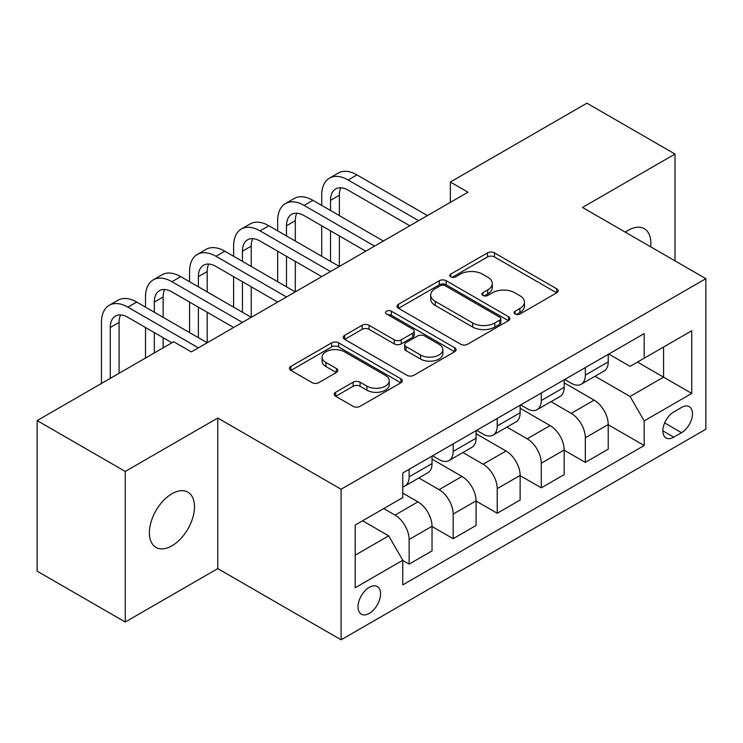 <?xml version="1.0" encoding="UTF-8"?>
<svg xmlns="http://www.w3.org/2000/svg" width="743" height="743" viewBox="0 0 743 743"><rect width="100%" height="100%" fill="white"/><g stroke="black" fill="none" stroke-linecap="round" stroke-linejoin="round"><path stroke-width="1.11" d="M515.122 314.029A3.427 1.978 0 0 0 519.961 314.029L556.711 292.807A4.895 2.823 0 0 0 558.151 290.81A4.895 2.823 0 0 0 556.711 288.813L494.448 252.871A4.895 2.823 0 0 0 487.529 252.871L450.778 274.083A3.427 1.978 0 0 0 449.775 275.486A3.427 1.978 0 0 0 450.778 276.879A3.427 1.978 0 0 0 455.617 276.879L460.381 274.139A15.659 9.037 0 0 1 482.513 274.139L487.705 277.13A15.659 9.037 0 0 1 492.293 283.52A15.659 9.037 0 0 1 487.705 289.909L482.95 292.658A3.427 1.978 0 0 0 481.947 294.061A3.427 1.978 0 0 0 482.95 295.454A3.427 1.978 0 0 0 487.789 295.454L492.544 292.714A15.659 9.037 0 0 1 514.685 292.714L519.877 295.705A15.659 9.037 0 0 1 524.456 302.095A15.659 9.037 0 0 1 519.877 308.484L515.122 311.233A3.427 1.978 0 0 0 514.119 312.627A3.427 1.978 0 0 0 515.122 314.029L515.122 311.233M171.949 545.817A31.893 18.417 120 0 0 192.781 517.713A31.893 18.417 120 0 0 187.895 492.154A31.893 18.417 120 0 0 171.949 493.733A31.893 18.417 120 0 0 151.108 521.837A31.893 18.417 120 0 0 156.002 547.396A31.893 18.417 120 0 0 171.949 545.817M650.673 246.815A31.893 18.417 120 0 0 644.265 228.668A31.893 18.417 120 0 0 628.318 230.246A31.893 18.417 120 0 0 625.346 232.188M369.299 613.365A15.947 9.204 120 0 0 379.719 599.313A15.947 9.204 120 0 0 377.268 586.533A15.947 9.204 120 0 0 369.299 587.323A15.947 9.204 120 0 0 358.878 601.375A15.947 9.204 120 0 0 361.321 614.155A15.947 9.204 120 0 0 369.299 613.365M335.678 392.267A4.895 2.823 0 0 0 334.239 394.264A4.895 2.823 0 0 0 335.678 396.26L353.148 406.347A4.895 2.823 0 0 0 360.058 406.347L400.876 382.784A4.895 2.823 0 0 0 402.316 380.778A4.895 2.823 0 0 0 400.876 378.781L338.613 342.839A4.895 2.823 0 0 0 331.694 342.839L290.875 366.401A4.895 2.823 0 0 0 289.445 368.398A4.895 2.823 0 0 0 290.875 370.395L311.976 382.58A4.895 2.823 0 0 0 318.896 382.58L336.365 372.494A4.895 2.823 0 0 0 337.796 370.497A4.895 2.823 0 0 0 336.365 368.5L325.898 362.463A13.086 7.551 0 0 1 322.072 357.114A13.086 7.551 0 0 1 330.152 350.139A13.086 7.551 0 0 1 344.408 351.773L385.403 375.438A13.086 7.551 0 0 1 389.23 380.778A13.086 7.551 0 0 1 381.159 387.762A13.086 7.551 0 0 1 366.893 386.128L360.058 382.181A4.895 2.823 0 0 0 353.148 382.181L335.678 392.267L335.678 396.26M217.764 418.04L125.251 471.452L37.15 420.584L37.15 571.153L125.251 622.012L217.764 568.609L341.102 639.816L341.102 489.256L217.764 418.04L217.764 568.609M675.015 260.867L675.015 154.052L582.503 207.455L705.85 278.671L341.102 489.256M675.015 154.052L586.914 103.184L450.351 182.026L450.351 202.375M37.15 420.584L173.713 341.743L191.332 351.913L467.969 192.196L450.351 182.026M460.725 344.232A4.895 2.823 0 0 0 467.644 344.232L508.463 320.67A4.895 2.823 0 0 0 509.893 318.673A4.895 2.823 0 0 0 508.463 316.676L446.199 280.724A4.895 2.823 0 0 0 439.28 280.724L398.462 304.296A4.895 2.823 0 0 0 397.022 306.292A4.895 2.823 0 0 0 398.462 308.289L460.725 344.232M387.892 314.772A3.427 1.978 0 0 1 391.366 315.255L391.366 311.187L454.67 347.733A4.895 2.823 0 0 1 456.1 349.73A4.895 2.823 0 0 1 454.67 351.727L413.851 375.289A4.895 2.823 0 0 1 406.932 375.289L344.668 339.347L344.668 335.344A4.895 2.823 0 0 0 343.238 337.35A4.895 2.823 0 0 0 344.668 339.347M344.668 335.344L362.138 325.267A4.895 2.823 0 0 1 369.057 325.267L394.31 339.839A4.895 2.823 0 0 0 401.229 339.839L412.811 333.152A4.895 2.823 0 0 0 414.25 331.155A4.895 2.823 0 0 0 412.811 329.158L386.527 313.983A3.427 1.978 0 0 1 385.524 312.58A3.427 1.978 0 0 1 387.632 310.75A3.427 1.978 0 0 1 391.366 311.187M681.535 407.461L673.78 411.938A15.454 8.916 120 0 0 663.685 425.553A15.454 8.916 120 0 0 666.053 437.933A15.454 8.916 120 0 0 673.78 437.172L681.535 432.695A15.454 8.916 120 0 0 691.631 419.08A15.454 8.916 120 0 0 689.263 406.7A15.454 8.916 120 0 0 681.535 407.461M341.102 639.816L705.85 429.231L705.85 278.671M608.758 354.049L630.083 366.364L644.181 358.228L644.181 333.607L402.78 472.975L402.78 497.596L355.2 525.06L355.2 587.732L402.78 560.259L402.78 584.88L644.181 445.512L644.181 420.891L630.083 396.474L595.041 376.246M644.181 358.228L691.752 330.756L691.752 393.428L644.181 420.891M125.251 471.452L125.251 622.012M637.485 362.092L663.564 377.147L663.564 347.037L691.752 330.756M630.083 396.474L663.564 377.147L691.752 393.428M355.2 555.179L388.682 535.852L362.603 520.787M402.78 560.463L409.124 564.132L409.124 539.511A19.931 11.507 -120 0 0 395.025 515.094L383.75 508.584M409.124 564.132L432.027 550.907L432.027 526.285A19.931 11.507 -120 0 0 417.928 501.869L402.78 493.12M432.027 526.49L453.174 538.694L453.174 514.072A19.931 11.507 -120 0 0 439.076 489.665L418.838 477.972M453.174 538.694L476.077 525.468L476.077 500.856A19.931 11.507 -120 0 0 461.979 476.439L432.027 459.146M476.077 501.051L497.225 513.264L497.225 488.643A19.931 11.507 -120 0 0 483.126 464.226L462.889 452.543M497.225 513.264L520.128 500.039L520.128 475.418A19.931 11.507 -120 0 0 506.029 451.001L476.077 433.708M520.128 475.622L541.275 487.835L541.275 463.214A19.931 11.507 -120 0 0 527.177 438.797L506.94 427.114M541.275 487.835L564.178 474.61L564.178 449.989A19.931 11.507 -120 0 0 550.08 425.572L520.128 408.279M564.178 450.193L585.326 462.397L585.326 437.776A19.931 11.507 -120 0 0 571.228 413.359L550.99 401.675M585.326 462.397L608.229 449.171L608.229 424.55A19.931 11.507 -120 0 0 594.14 400.133L564.178 382.84M564.708 379.487L571.228 383.249A19.931 11.507 -120 0 0 581.193 384.233A19.931 11.507 -120 0 0 585.326 375.113L585.326 367.581M520.657 404.916L527.177 408.687A19.931 11.507 -120 0 0 537.143 409.672A19.931 11.507 -120 0 0 541.275 400.542L541.275 393.019M476.607 430.355L483.126 434.116A19.931 11.507 -120 0 0 493.092 435.101A19.931 11.507 -120 0 0 497.225 425.98L497.225 418.448M432.556 455.784L439.076 459.546A19.931 11.507 -120 0 0 449.041 460.539A19.931 11.507 -120 0 0 453.174 451.41L453.174 443.877M608.229 424.755L644.181 445.512M581.193 384.233L604.105 371.008A19.931 11.507 -120 0 0 608.229 361.887L608.229 354.355M537.143 409.672L560.055 396.446A19.931 11.507 -120 0 0 564.178 387.317L564.178 379.794M493.092 435.101L516.004 421.875A19.931 11.507 -120 0 0 520.128 412.755L520.128 405.223M449.041 460.539L471.954 447.314A19.931 11.507 -120 0 0 476.077 438.184L476.077 430.652M402.78 486.776A19.931 11.507 -120 0 0 404.991 485.968L427.894 472.743A19.931 11.507 -120 0 0 432.027 463.613L432.027 456.091M404.991 485.968A19.931 11.507 -120 0 0 409.124 476.839L409.124 469.316M388.682 535.852L402.78 560.259M516.487 314.512L519.877 312.552A15.659 9.037 0 0 0 524.456 306.162L524.456 302.095M492.293 283.52L492.293 287.597A15.659 9.037 0 0 1 487.705 293.987L484.315 295.937M556.646 292.844L494.448 256.939A4.895 2.823 0 0 0 487.529 256.939L452.143 277.362M508.398 320.707L446.199 284.792A4.895 2.823 0 0 0 439.28 284.792L398.527 308.326M499.816 320.066A3.427 1.978 0 0 0 500.819 318.673A3.427 1.978 0 0 0 499.816 317.27L445.159 285.721A3.427 1.978 0 0 0 440.311 285.721L435.296 288.618A15.659 9.037 0 0 0 430.717 295.008A15.659 9.037 0 0 0 435.296 301.398L472.659 322.964A15.659 9.037 0 0 0 494.792 322.964L499.816 320.066L499.816 324.143A3.427 1.978 0 0 0 500.819 322.741L500.819 318.673M430.717 295.008L430.717 299.076A15.659 9.037 0 0 0 435.296 305.466L435.296 301.398M499.816 324.143L494.792 327.031A15.659 9.037 0 0 1 472.659 327.031L435.296 305.466M344.733 339.384L362.138 329.335L362.138 325.267M414.25 331.155L414.25 335.223A4.895 2.823 0 0 1 412.811 337.22L401.229 343.907A4.895 2.823 0 0 1 394.31 343.907L369.057 329.335A4.895 2.823 0 0 0 362.138 329.335M391.366 315.255L454.605 351.764M420.51 354.968A13.086 7.551 0 0 0 434.776 356.612A13.086 7.551 0 0 0 442.847 349.628A13.086 7.551 0 0 0 439.02 344.288L424.578 335.947A4.895 2.823 0 0 0 417.659 335.947L406.068 342.634A4.895 2.823 0 0 0 404.638 344.631A4.895 2.823 0 0 0 406.068 346.628L420.51 354.968L420.51 359.036A13.086 7.551 0 0 0 434.776 360.68A13.086 7.551 0 0 0 442.847 353.696L442.847 349.628M404.638 344.631L404.638 348.708A4.895 2.823 0 0 0 406.068 350.705L406.068 346.628M420.51 359.036L406.068 350.705M389.23 380.778L389.23 384.855A13.086 7.551 0 0 1 381.159 391.83A13.086 7.551 0 0 1 366.893 390.196L360.058 386.249A4.895 2.823 0 0 0 353.148 386.249L335.743 396.298M322.072 357.114L322.072 361.182A13.086 7.551 0 0 0 325.898 366.531L325.898 362.463M336.3 372.531L325.898 366.531M400.811 382.821L338.613 346.907A4.895 2.823 0 0 0 331.694 346.907L290.94 370.432M321.719 205.421L321.719 195.251A37.382 21.584 60 0 1 329.465 178.134L338.269 173.054A37.382 21.584 60 0 1 356.965 174.902L427.448 215.6M329.465 178.134A37.382 21.584 60 0 1 348.151 179.992L418.634 220.68M409.82 225.77L348.151 190.162A24.918 14.386 -120 0 0 335.697 188.926A24.918 14.386 -120 0 0 330.533 200.341L330.533 210.51M340.907 187.784A24.918 14.386 -120 0 0 339.347 195.251L339.347 215.6M330.533 230.859L330.533 261.378M339.347 235.94L339.347 266.458L268.864 225.77L260.05 230.859L330.533 271.548M321.719 256.289L321.719 225.77M277.668 230.859L277.668 220.68A37.382 21.584 60 0 1 285.414 203.573L294.219 198.483A37.382 21.584 60 0 1 312.914 200.341L383.397 241.029M285.414 203.573A37.382 21.584 60 0 1 304.101 205.421L374.583 246.119M365.77 251.199L304.101 215.6A24.918 14.386 -120 0 0 291.646 214.365A24.918 14.386 -120 0 0 286.482 225.77L286.482 235.94M296.847 213.213A24.918 14.386 -120 0 0 295.287 220.68L295.287 241.029M286.482 256.289L286.482 286.807M295.287 261.378L295.287 291.897L224.813 251.199L215.999 256.289L286.482 296.977M277.668 281.718L277.668 251.199M321.719 276.637L260.05 241.029A24.918 14.386 -120 0 0 247.586 239.794A24.918 14.386 -120 0 0 242.432 251.199L242.432 261.378M252.796 238.642A24.918 14.386 -120 0 0 251.236 246.119L251.236 266.458M242.432 281.718L242.432 312.236M251.236 286.807L251.236 317.326L180.753 276.637L171.949 281.718L242.432 322.416M233.618 307.156L233.618 276.637M233.618 256.289L233.618 246.119A37.382 21.584 60 0 1 241.364 229.002A37.382 21.584 60 0 1 260.05 230.859M241.364 229.002L250.168 223.922A37.382 21.584 60 0 1 268.864 225.77M277.668 302.067L215.999 266.458A24.918 14.386 -120 0 0 203.536 265.223A24.918 14.386 -120 0 0 198.381 276.637L198.381 286.807M208.746 264.081A24.918 14.386 -120 0 0 207.186 271.548L207.186 291.897M198.381 307.156L198.381 337.675M207.186 312.236L207.186 342.755L136.703 302.067L127.898 307.156L198.381 347.845M189.567 332.585L189.567 302.067M189.567 281.718L189.567 271.548A37.382 21.584 60 0 1 197.313 254.44A37.382 21.584 60 0 1 215.999 256.289M197.313 254.44L206.117 249.351A37.382 21.584 60 0 1 224.813 251.199M233.618 327.496L171.949 291.897A24.918 14.386 -120 0 0 159.485 290.662A24.918 14.386 -120 0 0 154.33 302.067L154.33 312.236M164.695 289.51A24.918 14.386 -120 0 0 163.135 296.977L163.135 317.326M154.33 332.585L154.33 352.934M163.135 337.675L163.135 347.845M145.517 358.024L145.517 327.505M145.517 307.156L145.517 296.977A37.382 21.584 60 0 1 153.262 279.87A37.382 21.584 60 0 1 171.949 281.718M153.262 279.87L162.067 274.78A37.382 21.584 60 0 1 180.753 276.637M171.949 342.764L127.898 317.326A24.918 14.386 -120 0 0 115.434 316.091A24.918 14.386 -120 0 0 110.28 327.505L110.28 378.363M120.645 314.939A24.918 14.386 -120 0 0 119.084 322.416L119.084 373.283M101.466 383.453L101.466 322.416A37.382 21.584 60 0 1 109.202 305.299A37.382 21.584 60 0 1 127.898 307.156M109.202 305.299L118.016 300.218A37.382 21.584 60 0 1 136.703 302.067M395.025 515.094L417.928 501.869M439.076 489.665L461.979 476.439M483.126 464.226L506.029 451.001M527.177 438.797L550.08 425.572M571.228 413.359L594.14 400.133M585.326 375.113L608.229 361.887M585.326 437.776L608.229 424.55M541.275 463.214L564.178 449.989M541.275 400.542L564.178 387.317M497.225 488.643L520.128 475.418M497.225 425.98L520.128 412.755M453.174 514.072L476.077 500.856M453.174 451.41L476.077 438.184M409.124 539.511L432.027 526.285M409.124 476.839L432.027 463.613M664.632 422.934L681.535 432.695M662.858 430.866L673.78 437.172M519.877 312.552L519.877 308.484M482.95 295.454L482.95 292.658M487.705 293.987L487.705 289.909M450.778 276.879L450.778 274.083M487.529 256.939L487.529 252.871M494.448 256.939L494.448 252.871M556.711 292.807L556.711 288.813M398.462 308.289L398.462 304.296M439.28 284.792L439.28 280.724M446.199 284.792L446.199 280.724M508.463 320.67L508.463 316.676M472.659 327.031L472.659 322.964M494.792 327.031L494.792 322.964M369.057 329.335L369.057 325.267M394.31 343.907L394.31 339.839M401.229 343.907L401.229 339.839M412.811 337.22L412.811 333.152M454.67 351.727L454.67 347.733M353.148 386.249L353.148 382.181M360.058 386.249L360.058 382.181M366.893 390.196L366.893 386.128M336.365 372.494L336.365 368.5M290.875 370.395L290.875 366.401M331.694 346.907L331.694 342.839M338.613 346.907L338.613 342.839M400.876 382.784L400.876 378.781M356.965 174.902L348.151 179.992M339.347 195.251L330.533 200.341M312.914 200.341L304.101 205.421M295.287 220.68L286.482 225.77M251.236 246.119L242.432 251.199M207.186 271.548L198.381 276.637M163.135 296.977L154.33 302.067M119.084 322.416L110.28 327.505"/></g></svg>
